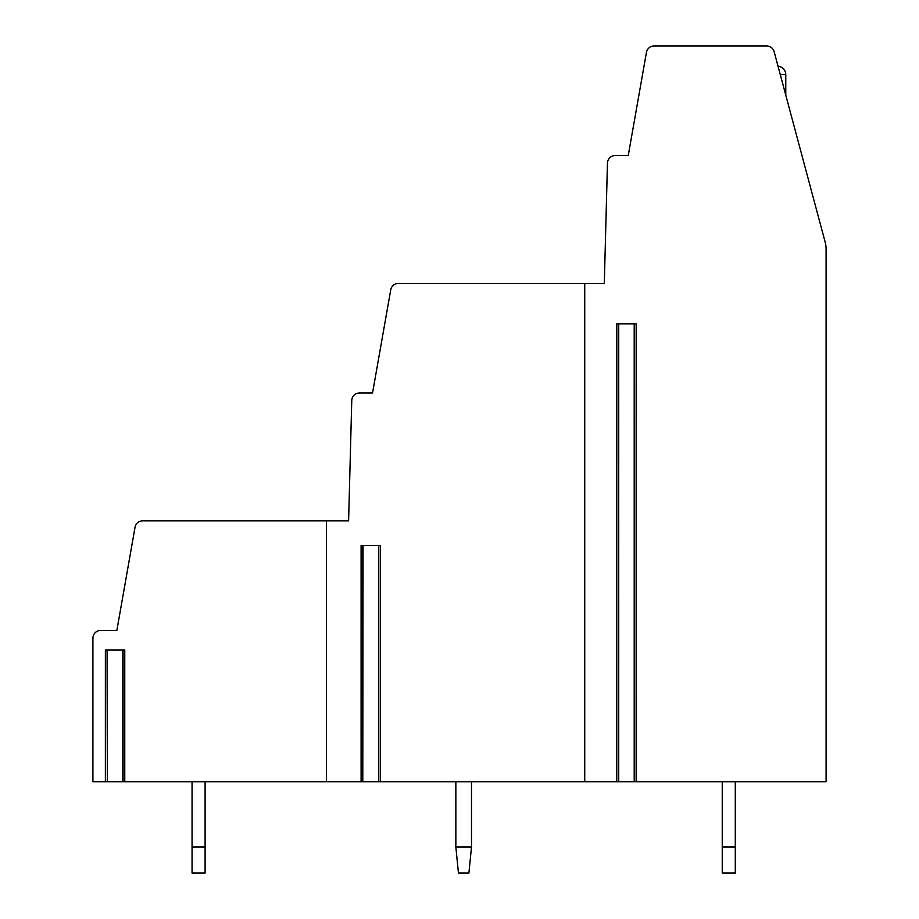 <?xml version="1.0" encoding="UTF-8"?>
<svg xmlns="http://www.w3.org/2000/svg" width="919" height="919" viewBox="0 0 919 919"><rect width="100%" height="100%" fill="white"/><g stroke="black" fill="none" stroke-linecap="round" stroke-linejoin="round"><path stroke-width="1.38" d="M604.311 283.385L607.459 163.157A7.823 7.823 0 0 1 615.282 155.529L628.251 155.529L646.436 52.417A7.823 7.823 0 0 1 654.144 45.95L766.595 45.95A7.823 7.823 0 0 1 774.154 51.751L825.193 242.237A26.088 26.088 0 0 1 826.089 248.98L826.089 781.724L636.155 781.724L636.155 323.821L616.775 323.821L616.775 781.724L584.737 781.724L584.737 283.385L604.311 283.385L607.241 171.187M107.075 649.963L107.339 781.724L92.911 781.724L92.911 638.223A7.823 7.823 0 0 1 100.745 630.4L116.862 630.4L135.036 527.288A7.823 7.823 0 0 1 142.744 520.82L326.429 520.82L326.429 781.724L378.789 781.724L378.789 545.599M105.375 781.724L105.375 649.963L124.766 649.963L124.766 781.724L326.429 781.724M636.155 781.724L634.202 781.724L634.466 323.821M107.339 649.963L107.339 781.724L123.066 781.724L123.066 649.963M124.766 781.724L122.801 781.724L122.801 649.963M362.787 545.599L362.787 781.724L363.051 545.599M361.098 781.724L361.098 545.599L380.477 545.599L380.477 781.724L378.525 781.724L378.525 545.599M380.477 781.724L584.737 781.724M618.464 323.821L618.728 781.724L616.775 781.724M618.728 323.821L618.728 781.724L634.202 781.724L634.202 323.821M584.737 283.385L398.444 283.385A7.823 7.823 0 0 0 390.736 289.853L372.551 392.964L359.582 392.964A7.823 7.823 0 0 0 351.759 400.592L348.611 520.82L326.429 520.82M348.611 520.82L351.552 408.622M458.455 873.05L455.847 846.962L471.504 846.962L468.897 873.05L458.455 873.05M471.504 846.962L471.504 781.724M455.847 781.724L455.847 846.962M722.242 873.05L722.242 846.962L735.292 846.962L735.292 873.05L722.242 873.05M722.242 781.724L722.242 846.962M735.292 846.962L735.292 781.724M192.06 873.05L192.06 846.962L205.109 846.962L205.109 873.05L192.06 873.05M192.06 781.724L192.06 846.962M205.109 846.962L205.109 781.724M785.779 95.116L785.779 74.646L780.288 74.646M785.779 74.646A8.478 8.478 0 0 0 778.025 66.202"/></g></svg>
